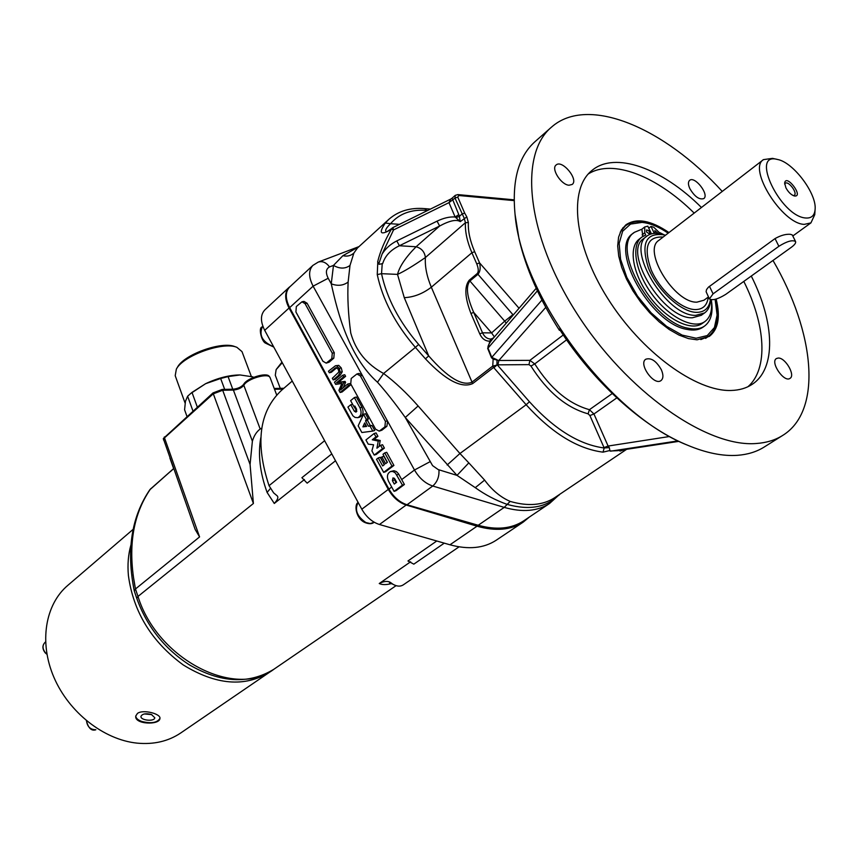 <?xml version="1.0" encoding="UTF-8"?>
<svg xmlns="http://www.w3.org/2000/svg" width="858" height="858" viewBox="0 0 858 858"><rect width="100%" height="100%" fill="white"/><g stroke="black" fill="none" stroke-linecap="round" stroke-linejoin="round"><path stroke-width="1.29" d="M151.759 714.617L144.391 713.953M137.452 713.416C143.114 709.062 161.122 713.888 159.931 718.478C159.685 725.321 134.127 724.506 135.768 716.012L137.452 713.416M135.789 715.883C135.789 718.103 137.763 719.948 141.699 721.439C151.201 723.798 157.282 722.779 159.942 718.371M151.437 714.5C145.903 713.137 142.417 713.738 140.98 716.323C140.154 720.43 154.622 721.9 154.783 717.728L151.437 714.5M271.782 670.613L269.369 672.35C244.519 687.419 215.808 684.952 183.237 664.939C151.609 641.72 133.333 611.904 128.4 575.493C127.424 564.596 128.25 554.461 130.899 545.087M133.022 574.581L135.467 588.985L134.277 590.947L136.776 598.358C146.804 626.329 164.178 648.391 188.889 664.542L190.573 665.572M331.778 453.893L301.898 477.702L307.164 483.161L335.51 460.757M436.776 540.99L407.958 560.993L413.813 564.156L444.272 543.146M529.515 516.945L523.198 522.125C510.918 530.094 495.527 531.445 477.037 526.201L406.166 505.03C398.873 502.574 392.921 497.372 388.309 489.403L289.049 308.022C284.566 299.077 284.577 292.192 289.071 287.376L264.918 309.813C260.382 314.65 260.306 321.493 264.693 330.319L361.808 509.202C366.323 517.052 372.211 522.147 379.461 524.506L449.967 544.787C468.382 549.806 483.773 548.305 496.139 540.283L496.525 540.014M641.687 237.205L639.221 239.135C628.12 247.308 632.689 274.131 649.678 296.729C666.505 319.433 691.087 331.638 702.209 323.466L702.359 323.369M711.282 299.796C713.373 312.301 711.132 321.064 704.557 326.061C700.375 328.936 694.969 329.676 688.341 328.26C651.973 322.533 610.017 246.943 634.427 232.314L641.87 229.215L642.835 236.39M660.027 232.722L664.264 234.899M703.185 327.037L703.024 327.155C698.83 330.03 693.425 330.77 686.797 329.365C650.418 323.67 608.515 248.123 632.947 233.483L634.276 232.443M711.218 299.785C712.558 310.124 710.456 317.374 704.911 321.546C693.8 329.708 669.219 317.471 652.359 294.734C635.349 272.104 630.737 245.249 641.827 237.098L645.742 235.006L644.733 232.84L644.712 226.962L641.87 229.215M289.071 287.376L290.208 286.486M701.308 315.283L692.417 317.782C663.352 319.305 622.007 251.598 643.715 238.588L646.878 236.122M710.585 299.689C710.295 305.813 708.29 310.231 704.568 312.945L695.817 315.336C666.773 316.816 625.332 248.992 647.007 236.014C650.89 233.151 656.005 232.593 662.355 234.363L664.081 234.845M710.424 299.656C709.169 308.086 704.525 312.323 696.503 312.366C681.134 312.237 657.4 290.476 648.455 268.028C640.615 243.189 645.956 232.164 664.467 234.953L665.465 235.253M709.384 298.895L706.102 291.699L706.552 289.564L708.418 287.183L775.053 238.578C780.823 235.339 785.982 233.923 790.529 234.331L792.299 234.974L795.58 241.559C792.556 239.672 786.99 241.248 778.871 246.3L713.073 293.854L709.384 298.895C712.387 300.729 717.846 299.217 725.75 294.369L791.376 247.265C794.647 244.841 796.052 242.943 795.58 241.559M815.1 209.481C814.564 215.54 811.464 218.382 805.823 218.007C780.469 216.677 749.474 151.534 777.584 159.481C793.318 162.291 816.923 193.747 815.1 209.481L814.757 214.672L810.928 222.887L804.289 224.367C782.249 224.002 747.597 168.747 763.47 159.62L772.511 158.365L777.348 159.427M785.917 187.838C788.309 192.149 791.087 194.852 794.261 195.946C804.547 197.651 785.971 172.887 784.641 183.129L785.917 187.838M784.684 184.138L785.263 183.301C788.438 180.512 797.897 193.125 794.283 195.334L793.339 195.635M644.712 226.962L647.811 226.158L651.437 233.869M654.3 233.387L651.029 226.426L648.766 228.196M651.029 226.426L653.742 227.231L660.703 233.944M646.482 231.917L646.482 229.955C648.895 230.319 649.978 231.724 649.72 234.148L646.482 231.917M655.298 233.344L654.836 230.63L658.29 233.515M358.751 246.825L342.9 255.684L333.483 265.401L331.252 283.805L328.185 278.26C325.461 272.64 325.911 268.854 329.536 266.924C326.19 262.441 322.426 260.821 318.254 262.087L312.923 265.379L289.682 286.969C285.188 291.795 285.178 298.681 289.661 307.625L388.964 489.081C393.64 497.125 399.667 502.359 407.035 504.761L478.206 525.268C496.364 530.233 511.475 528.796 523.541 520.956L523.927 520.699M377.499 382.239L383.59 373.487C366.677 364.318 355.738 350.836 350.761 333.054C348.209 314.167 347.34 297.179 348.134 282.067C343.232 285.66 337.602 286.24 331.252 283.805C337.805 313.46 349.185 357.046 377.499 382.239C386.186 391.967 395.441 403.71 405.266 417.481L457.014 475.386L475.268 487.666C485.102 494.744 495.742 500.321 507.196 504.407C529.483 510.574 546.728 507.4 558.933 494.851M348.134 282.067L350 265.454C345.152 268.951 339.639 268.929 333.483 265.401L329.536 266.924M350 265.454L353.882 253.035L357.454 248.016L388.663 219.509M669.444 436.518L608.097 446.042L609.298 447.597L604.193 447.983C579.3 444.691 554.386 429.29 529.45 401.759L497.2 364.789L493.876 367.771L526.147 404.74L459.942 453.507L418.125 405.973L405.266 417.481L432.561 465.604L438.202 469.583L457.014 475.386L468.811 462.87L459.942 453.507L447.157 465.004M626.662 449.292L554.718 497.683C542.964 505.33 528.11 506.574 510.156 501.404C500.514 497.211 491.999 490.111 484.62 480.105L468.811 462.87M437.065 221.149C443.736 217.964 449.764 216.581 455.148 216.999L458.794 214.629L452.091 198.177L450.772 199.067L448.97 202.638L455.148 216.999L460.253 221.621C456.488 219.144 449.613 220.613 439.628 226.029L416.109 246.761C405.716 257.261 399.517 266.463 397.522 274.388C404.204 271.385 413.492 265.755 425.407 257.518C424.656 251.866 421.546 248.284 416.109 246.761L399.399 245.753L439.628 226.029L437.065 221.149L396.793 240.916L399.399 245.753C390.647 249.935 385.07 255.877 382.689 263.578L379.097 264.307L377.659 261.797C380.255 251.244 384.867 240.358 391.473 229.118L393.532 229.944L392.9 227.584L450.707 199.099M377.799 261.915L377.252 274.592L381.531 273.681L397.522 274.388L404.268 297.662L428.71 355.92L425.439 358.837C445.72 380.287 461.465 388.535 472.661 383.612L493.607 367.439L492.739 366.087L471.814 382.271C461.947 386.272 447.576 377.488 428.71 355.92L418.661 344.466C399.163 321.718 386.786 298.123 381.531 273.681L382.239 263.545M378.85 263.706L382.078 254.097L393.532 229.944L448.97 202.638L455.008 198.112L464.199 218.179L465.422 222.694C464.993 231.692 467.149 241.72 471.9 252.745L476.791 263.942C478.56 268.5 478.721 271.686 477.284 273.498L469.229 280.212C464.242 286.443 464.811 297.533 470.945 313.47L479.751 333.88C482.078 338.824 485.424 341.248 489.811 341.162L494.026 337.344M390.851 229.676L391.334 228.786L386.593 231.885C384.588 230.899 385.907 228.164 390.551 223.702L385.306 223.037C378.485 233.333 380.341 235.553 390.851 229.676L391.688 228.56M617.385 450.697L609.984 451.008L609.298 447.597M365.626 424.635L364.886 426.287L366.43 426.115M394.133 478.11L395.892 482.829M390.529 471.535C387.258 473.359 386.583 476.576 388.502 481.188L394.079 491.355L396.021 490.701L404.397 484.491L402.456 485.135L395.345 472.94L392.964 471.514L390.529 471.535L393.908 470.72L396.375 471.578L398.455 473.734L401.694 479.579L414.489 470.012C419.262 478.185 425.343 483.515 432.754 486.014L504.236 507.389L510.156 501.404M356.928 373.97L358.923 373.466L362.076 374.957L387.634 421.31L386.861 426.297L381.939 430.169L379.215 431.145L384.899 426.866L385.435 421.396L360.36 375.911L356.928 373.97L351.222 378.453L350.729 383.912L375.6 429.172L379.215 431.145M335.414 365.765L338.728 365.358L341.248 367.921L342.245 371.771L340.347 375.053L335.21 379.386L333.215 379.89L332.336 378.292L338.867 372.018L338.309 369.208L335.853 367.589L329.333 372.79L328.453 371.203L335.414 365.765L336.722 365.851L339.253 368.414L340.251 372.265L338.363 375.547L333.215 379.89M336.829 367.642L331.327 372.297L329.333 372.79M345.613 376.319L343.618 376.823L336.486 382.818L343.061 381.896L343.597 382.872L340.444 390.047L347.608 384.084L348.434 385.585L340.122 392.492L338.921 390.304L341.881 383.451L335.682 384.395L334.47 382.175L342.739 375.214L344.734 374.721L345.613 376.319L338.481 382.303L345.045 381.392L345.581 382.368L343.232 387.73M347.608 384.084L349.592 383.569L350.418 385.07L342.106 391.977L340.122 392.492M301.962 301.801L303.989 301.394L307.089 303.249L334.277 352.713L333.805 358.161L329.118 362.183L326.201 363.138L331.81 358.644L332.271 353.185L305.062 303.657L301.962 301.801L296.342 306.51L295.913 311.958L322.908 361.239L326.201 363.138M377.917 436.304L375.954 436.883L374.109 433.515L376.072 432.936L377.917 436.304L374.249 439.178L380.233 440.508L379.075 446.503M380.587 445.323L382.55 444.734L384.405 448.101L376.169 454.483L374.206 455.083L382.454 448.702L380.587 445.323L376.909 448.187L378.271 441.098L372.286 439.768L375.954 436.883M354.107 406.649L356.842 411.304M354.365 397.565L356.349 397.039L361.979 407.271C363.91 412.044 363.181 415.315 359.792 417.117L357.818 417.664C361.207 415.873 361.937 412.591 359.995 407.818L354.365 397.565L350.622 400.643L353.946 406.692L354.804 405.995L356.638 409.33L356.016 412.151L354.333 411.207L350.783 404.74L347.919 407.089L352.917 415.83L355.051 417.438L357.818 417.664M363.545 414.275L365.519 413.728L368.286 418.758L367.524 420.431L370.388 425.654L371.964 425.471L374.742 430.512L372.769 431.081L370.002 426.04L368.425 426.222L365.551 420.988L366.312 419.315L363.545 414.275L358.183 425.825L361.851 432.518L372.769 431.081M387.237 462.451L383.858 456.306L381.907 456.917L380.727 457.829L384.438 464.586L382.668 465.948L378.271 457.925L380.223 457.314L384.277 464.704M384.759 452.917L386.711 452.316L393.919 465.433L385.617 471.728L383.665 472.361L391.977 466.055L384.759 452.917L382.99 454.29L387.398 462.323L385.617 463.685L381.907 456.917M378.271 457.925L376.501 459.277L383.665 472.361M393.919 465.433L391.977 466.055M368.286 418.758L366.312 419.315M367.524 420.431L365.551 420.988M370.388 425.654L368.425 426.222M371.964 425.471L370.002 426.04M362.913 426.855L364.682 422.919L366.602 426.426L362.913 426.855L364.886 426.287M352.595 404.247L350.783 404.74M355.03 406.402L353.946 406.692M374.109 433.515L365.926 439.961L368.221 444.154L373.573 444.776L371.9 450.879L374.206 455.083M374.249 439.178L372.286 439.768M380.233 440.508L378.271 441.098M384.405 448.101L382.454 448.702M404.397 484.491L401.694 479.579M394.079 491.355L402.456 485.135M394.787 478.861L396.653 482.26L394.262 484.051L392.406 480.652L392.975 477.895L394.787 478.861M338.481 382.303L336.486 382.818M345.045 381.392L343.061 381.896M345.581 382.368L343.597 382.872M350.418 385.07L348.434 385.585M342.739 375.214L343.618 376.823M338.728 365.358L336.722 365.851M493.522 337.88L491.087 339.039L489.811 341.162L488.02 348.091C487.505 346.267 489.232 342.996 493.221 338.288L536.196 288.288M620.945 450.16L620.162 451.072L624.742 449.592M563.266 334.974L529.869 360.36L498.82 360.489L497.94 364.843L528.989 364.629L530.952 366.044C547.34 391.881 566.387 407.807 588.095 413.824L589.896 415.54L604.193 447.983L603.024 452.155L609.984 450.482M616.827 397.876L593.95 413.985L608.097 446.042L604.021 447.608M493.876 367.771L496.964 364.618L496.996 359.716L491.806 357.411L488.02 348.091L537.398 290.862M497.94 364.843L492.739 366.087L493.146 359.127L498.82 360.489L545.774 307.389M491.023 339.049L490.615 339.06C487.087 338.889 484.384 336.797 482.518 332.807L473.702 312.409C466.966 297.05 465.669 286.615 469.798 281.102L477.852 274.388C480.169 271.847 480.737 268.007 479.568 262.87L476.791 263.942M487.676 348.391L491.462 357.711L493.146 359.127L493.157 358.258M491.462 357.711L541.924 300.096M519.036 308.247L479.568 262.87L474.667 251.684C470.055 240.991 467.953 231.274 468.361 222.533L466.827 216.892L460.253 221.621L459.352 216.355L455.963 217.653M452.091 198.177L455.233 195.367L455.008 198.112L457.743 197.072L458.923 195.517L514.156 200.611M618.929 450.471L620.162 451.072M514.146 199.839L457.807 194.594L455.233 195.367M490.615 339.06L491.162 339.039M506.241 323.134L504.708 321.16L491.602 332.915L473.702 312.409L470.945 313.47M560.22 330.373L559.395 330.298C539.371 299.013 525.922 268.565 519.026 238.942L515.057 214.403C511.851 180.47 518.554 156.167 535.188 141.516L551.083 127.499M716.119 299.056C720.581 316.945 718.318 329.386 709.341 336.39L697.082 339.811L688.513 338.599L679.107 335.135L669.24 329.515L659.287 321.943L649.656 312.72L640.744 302.198L632.914 290.808L626.479 279.022L621.685 267.31L618.725 256.145L617.685 245.956L618.586 237.151L621.364 230.019L625.89 224.828C636.539 217.685 650.9 220.259 668.961 232.55M588.266 173.981C612.591 158.462 657.121 176.233 694.176 213.095M743.8 281.413C765.69 324.989 768.575 368.758 747.972 386.711M751.276 276.04C774.763 322.479 776.49 368.897 751.93 384.491C746.192 388.234 739.317 390.218 731.306 390.465C696.106 391.902 641.14 351.887 607.539 298.112C573.712 244.401 568.382 189.2 591.859 170.538C615.025 150.826 662.322 168.372 701.447 207.486M772.994 260.457C814.993 332.464 822.908 411.132 782.357 435.639C774.978 440.197 766.28 442.814 756.284 443.5C706.831 447.672 626.458 391.473 576.597 313.052C526.426 234.749 518.543 154.397 551.544 127.091C587.837 94.863 664.199 127.627 722.254 191.431M689.875 188.696C688.062 184.684 687.977 181.896 689.617 180.362C694.787 175.654 709.62 194.798 703.764 198.606C699.281 199.946 694.648 196.643 689.875 188.696M569.026 185.231C561.153 184.91 550.815 168.661 556.123 165.004C562.076 159.223 578.935 179.622 572.2 184.438L569.026 185.231M661.357 369.777C663.534 374.925 663.416 378.528 661.003 380.577C654.043 386.154 638.116 363.781 645.784 359.223C651.147 357.486 656.338 361.004 661.357 369.777M778.217 358.043C785.317 357.486 795.72 375.407 789.993 378.378C784.083 382.904 769.883 362.108 776.426 358.537L778.217 358.043M764.424 446.879L763.824 447.265C756.37 451.866 747.629 454.547 737.58 455.308C722.758 456.359 706.037 452.97 687.419 445.141C610.36 415.154 521.428 295.892 515.057 214.403M559.395 330.298L559.33 329C592.953 381.596 642.492 426.351 685.478 444.326L687.483 445.163M282.271 362.709L276.137 369.616L275.289 375.257L280.276 388.342M281.96 362.13L276.169 369.541M232.765 389.232L228.078 376.598L240.015 374.957L252.702 376.844L252.981 377.617M197.329 407.11L191.988 392.396L205.641 383.676L220.645 378.496L224.678 389.382M186.99 416.462L184.588 409.781L185.457 401.297L187.623 396.224L192.975 411.046M191.988 392.396L187.623 396.224M228.078 376.598L220.645 378.496M253.636 377.338L252.702 376.844M240.015 374.957L239.811 374.957C229.215 375.075 217.825 377.981 205.641 383.676L190.272 393.79M251.351 376.512L241.999 351.619L236.883 347.318C223.091 341.28 183.14 355.63 176.362 369.101L175.204 375.686L185.113 403.142M236.711 347.254L234.942 346.632C221.804 340.894 183.869 354.504 177.413 367.331L176.362 369.101M134.277 590.947C126.201 550.686 131.371 516.966 149.775 489.811L170.935 470.999M243.683 384.33L243.833 385.296C247.05 378.635 268.962 372.404 270.163 377.788L269.155 376.212C266.044 372.104 246.578 378.292 243.683 384.33C241.377 387.065 237.795 388.706 232.936 389.221L222.222 389.425L212.999 392.932L163.31 438.556L195.174 529.483L199.582 536.904L135.467 588.985C127.467 548.659 132.432 515.368 150.386 489.135L173.627 468.586L169.895 458.033M283.88 388.277L274.206 388.459M292.235 381.049L281.596 390.251C259.17 411.282 254.987 443.093 269.037 485.682L273.638 492.878L276.812 495.527C278.753 496.911 277.917 499.549 274.281 503.464L304.418 479.536M260.789 437.752C257.829 454.397 259.931 472.629 267.106 492.449L274.281 503.464M261.765 428.174L260.178 429.011C256.553 431.735 253.957 435.8 252.381 441.205L233.397 390.058C238.116 389.543 241.602 387.966 243.833 385.296L260.178 429.011M212.999 392.932L253.4 503.485L250.075 464.468L252.381 441.205M459.062 546.846L403.163 584.942C400.289 586.711 396.889 586.486 392.943 584.255L390.444 582.443C387.591 580.791 383.858 581.156 379.247 583.526C382.121 584.942 386.239 584.952 391.591 583.558M379.247 583.526L410.628 561.786M170.324 471.664L173.659 468.672M181.059 732.753L180.63 733.043C168.265 741.323 153.764 744.69 137.13 743.135C103.936 739.8 69.026 712.537 53.957 677.423C38.803 642.32 45.238 604.375 67.836 585.349L87.827 568.2M86.411 720.699C88.32 728.12 91.42 731.155 95.721 729.815L95.849 729.75C90.369 729.708 87.259 726.715 86.519 720.784M324.624 440.712L269.037 485.682M374.174 522.222L370.281 523.562L365.905 522.554C356.96 516.387 354.386 509.706 358.161 502.498M273.638 346.804C262.494 341.999 258.73 335.36 262.344 326.877L262.891 326.362M477.037 526.201L449.967 544.787M406.166 505.03L379.461 524.506M388.309 489.403L361.808 509.202M289.049 308.022L264.693 330.319M708.258 297.093C707.26 305.384 702.906 309.545 695.195 309.588C681.263 309.416 659.92 290.272 651.168 269.873C643.21 247.19 647.2 236.25 663.159 237.044M703.914 300.236L696.889 302.166C674.27 303.078 642.074 250.343 658.923 240.304M715.122 299.335L717.106 315.025L714.435 327.531L707.26 335.575L696.16 338.234L682.153 335.103L666.612 326.372L651.158 312.87L637.419 295.956L626.855 277.445L620.57 259.288L619.154 243.372L622.64 231.263L630.566 224.088L642.041 222.404C650.096 223.187 658.805 226.78 668.157 233.183M668.328 233.054C658.73 226.405 649.72 222.662 641.28 221.836C634.963 221.289 629.643 222.662 625.332 225.944L620.227 232.218M700.825 339.586L708.118 336.593C717.32 329.279 719.733 316.838 715.347 299.27M713.073 293.854L709.48 286.315M778.871 246.3L775.053 238.578M642.127 234.877L644.733 232.84M407.035 504.761L432.754 486.014C437.312 481.981 439.371 476.587 438.931 469.841M388.964 489.081L391.709 487.033M478.206 525.268L504.236 507.389C522.468 512.58 537.569 511.282 549.538 503.496L559.555 494.433M312.923 265.379C308.462 270.184 308.526 277.113 313.116 286.164L362.076 374.957M387.634 421.31L414.489 470.012L429.815 461.819M289.661 307.625L313.116 286.164L328.185 278.26M342.9 255.684C347.2 256.692 350.868 255.802 353.882 253.035M484.62 480.105L475.268 487.666M404.268 297.662C413.76 297.211 422.779 293.726 431.327 287.205C426.78 276.362 424.807 266.463 425.407 257.518L465.422 222.694L468.361 222.533M396.793 240.916C390.508 244.08 385.596 248.477 382.078 254.097M399.474 224.346L390.551 223.702C399.238 213.631 411.325 209.191 426.801 210.382L424.71 208.623C410.414 207.432 398.498 210.971 388.953 219.24L385.306 223.037M418.125 405.973C406.413 392.76 394.905 381.928 383.59 373.487L415.39 347.383L425.439 358.837M377.252 274.592C382.625 299.732 395.334 323.992 415.39 347.383L418.661 344.466M610.628 451.158L677.949 440.905M617.181 450.74L678.903 441.355L617.031 450.75M356.317 410.66L354.333 411.207M361.979 407.271L359.995 407.818M398.788 474.281L396.846 474.914M394.348 480.008L392.406 480.652M362.344 375.407L360.36 375.911M387.398 420.838L385.435 421.396M386.861 426.297L384.899 426.866M381.939 430.169L379.976 430.748M307.089 303.249L305.062 303.657M334.277 352.713L332.271 353.185M333.805 358.161L331.81 358.644M329.118 362.183L327.113 362.666M340.347 375.053L338.363 375.547M342.245 371.771L340.251 372.265M336.475 367.921L334.481 368.414M341.248 367.921L339.253 368.414M612.237 393.543L589.435 409.684C568.672 403.882 550.45 388.62 534.759 363.91L566.591 339.843M589.896 415.54L593.95 413.985L589.435 409.684L588.095 413.824M530.952 366.044L534.759 363.91L529.869 360.36L528.989 364.629M529.45 401.759L526.147 404.74C551.791 433.033 577.423 448.841 603.024 452.155M472.661 383.612L431.327 287.205L471.9 252.745L474.667 251.684M494.369 336.947L491.602 332.915L482.518 332.807L479.751 333.88M477.284 273.498L512.902 314.65L504.708 321.16L469.229 280.212M515.09 312.838L513.213 315.015M466.827 216.892L464.661 213.063L461.926 214.103L459.352 216.355L458.794 214.629M464.661 213.063L457.743 197.072M458.923 195.517L457.807 194.594M426.801 210.382L427.67 210.446M253.4 503.485L137.988 596.439L136.776 598.358M274.356 668.929L273.938 669.219C235.403 699.055 157.293 659.309 137.988 596.439L135.467 588.985M274.517 389.275L282.904 389.114M232.936 389.221L233.397 390.058L222.683 390.261L222.222 389.425M164.339 436.947L164.5 437.87L213.181 393.876L222.683 390.261L250.075 464.468M163.481 439.918L164.5 437.87L199.582 536.904M267.106 492.449L270.367 488.524M46.9 654.086L45.42 652.788C42.385 648.83 42.246 645.355 45.024 642.385L45.549 641.945M102.531 555.587L88.181 567.899M269.369 672.35L180.63 733.043M133.129 529.354L102.885 555.287M704.557 326.061L703.024 327.155M373.916 522.415C372.018 524.013 369.154 524.109 365.315 522.694C355.727 518.929 353.946 504.279 358.161 502.488M273.799 347.082L265.54 343.146C261.722 341.731 257.936 327.295 262.312 326.898M523.198 522.125L496.139 540.283M704.568 312.945L701.168 315.379M763.373 159.695L658.912 240.315M810.928 222.887L792.803 235.982M708.461 296.943L703.807 300.311M705.598 338.374L708.118 336.593M622.736 228.003L625.16 226.083M704.911 321.546L702.209 323.466M318.254 262.087L359.009 246.6M559.759 494.294L558.987 495.184M392.9 227.584L391.956 228.228M523.541 520.956L549.538 503.496M424.71 208.623L430.426 209.095M782.357 435.639L763.824 447.265M685.478 444.326L687.419 445.141M149.775 489.811L150.89 488.556M396.074 585.66L273.938 669.219C248.777 684.566 220.431 683.011 188.889 664.542M270.163 377.788L276.705 395.034M392.943 584.255L389.532 582.914M46.943 654.332L45.27 652.906C42.224 648.991 42.149 645.484 45.024 642.385"/></g></svg>
